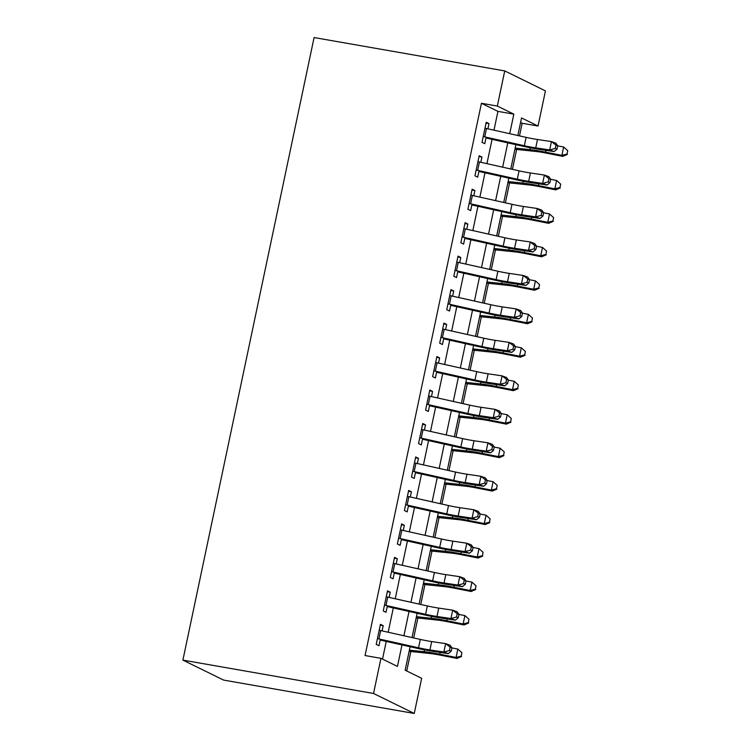 <?xml version="1.0" encoding="UTF-8"?>
<svg xmlns="http://www.w3.org/2000/svg" width="751" height="751" viewBox="0 0 751 751"><rect width="100%" height="100%" fill="white"/><g stroke="black" fill="none" stroke-linecap="round" stroke-linejoin="round"><path stroke-width="1.13" d="M410.102 646.733L405.155 670.202L421.658 678.303L414.252 713.45L223.61 680.087L182.897 660.11L314.087 37.55L504.738 70.913L497.331 106.06L481.438 103.272L365.061 655.548L380.945 658.327L397.448 666.428L401.982 644.921M504.738 70.913L545.442 90.89L538.035 126.037L521.532 117.935L517.833 135.509M519.485 135.884L522.152 123.258L538.035 126.037M406.723 670.981L410.835 651.502M413.688 637.946L417.885 618.026M420.738 604.48L424.935 584.56M427.798 571.004L431.994 551.084M434.848 537.538L439.044 517.617M441.898 504.062L446.103 484.142M448.957 470.595L453.153 450.675M456.007 437.12L460.203 417.199M463.067 403.653L467.263 383.733M470.117 370.177L474.313 350.266M477.167 336.711L481.363 316.791M484.226 303.235L488.422 283.324M491.276 269.769L495.472 249.848M498.326 236.293L502.522 216.382M505.385 202.826L509.582 182.906M512.435 169.351L516.632 149.44M382.09 630.887L383.198 625.667L380.447 624.316L376.213 644.396L378.964 645.747L380.325 639.251M389.149 597.411L390.248 592.192L387.497 590.849L383.263 610.929L386.014 612.281L387.385 605.785M396.199 563.945L397.298 558.725L394.547 557.373L390.313 577.453L393.064 578.805L394.435 572.309M403.249 530.469L404.357 525.249L401.607 523.907L397.373 543.987L400.123 545.339L401.494 538.842M410.309 497.002L411.407 491.783L408.657 490.431L404.423 510.511L407.173 511.863L408.544 505.367M417.359 463.527L418.457 458.307L415.707 456.965L411.482 477.045L414.233 478.396L415.594 471.9M424.418 430.06L425.517 424.841L422.766 423.489L418.532 443.569L421.283 444.921L422.653 438.424M431.468 396.594L432.567 391.374L429.816 390.022L425.582 410.102L428.333 411.454L429.703 404.958M438.518 363.118L439.617 357.898L436.866 356.547L432.642 376.636L435.392 377.978L436.753 371.482M445.578 329.651L446.676 324.432L443.925 323.08L439.692 343.16L442.442 344.512L443.813 338.016M452.628 296.176L453.726 290.956L450.975 289.604L446.742 309.694L449.492 311.036L450.863 304.54M459.678 262.709L460.785 257.49L458.026 256.138L453.801 276.218L456.552 277.57L457.913 271.073M466.737 229.233L467.835 224.014L465.085 222.662L460.851 242.751L463.602 244.094L464.972 237.607M473.787 195.767L474.885 190.547L472.135 189.196L467.901 209.276L470.652 210.627L472.022 204.131M480.837 162.291L481.945 157.072L479.194 155.72L474.961 175.809L477.711 177.152L479.082 170.665M522.152 123.258L520.574 122.479M382.522 659.096L386.249 641.41M388.183 632.248L393.299 607.934M395.233 598.772L400.358 574.468M402.283 565.306L407.408 540.992M409.342 531.83L414.468 507.526M416.392 498.364L421.518 474.05M423.451 464.888L428.568 440.584M430.501 431.421L435.627 407.108M437.551 397.946L442.677 373.641M444.611 364.479L449.727 340.165M451.661 331.013L456.786 306.699M458.711 297.537L463.836 273.223M465.77 264.07L470.886 239.757M472.82 230.595L477.946 206.281M479.87 197.128L484.996 172.814M486.93 163.652L492.055 139.339M493.98 130.186L497.941 111.373L481.438 103.272M487.897 128.825L488.995 123.605L486.244 122.253L482.011 142.333L484.761 143.685L486.132 137.189M380.945 658.327L373.538 693.473L182.897 660.11M373.538 693.473L414.252 713.45M515.899 144.671L510.774 168.984M508.849 178.147L503.724 202.451M501.79 211.613L496.674 235.927M494.74 245.089L489.614 269.393M487.69 278.555L482.564 302.869M480.631 312.031L475.505 336.335M473.581 345.498L468.455 369.811M466.521 378.973L461.405 403.278M459.471 412.44L454.346 436.753M452.421 445.906L447.296 470.22M445.362 479.382L440.246 503.696M438.312 512.849L433.186 537.162M431.262 546.324L426.136 570.638M424.202 579.791L419.086 604.104M417.152 613.267L412.027 637.58M509.713 133.697L513.834 114.152L497.331 106.06M403.916 635.759L409.032 611.455M410.966 602.293L416.092 577.979M418.016 568.817L423.142 544.513M425.075 535.35L430.192 511.037M432.125 501.875L437.251 477.57M439.175 468.408L444.301 444.094M446.235 434.932L451.351 410.628M453.285 401.466L458.41 377.152M460.335 367.999L465.46 343.686M467.394 334.524L472.52 310.21M474.444 301.057L479.57 276.743M481.504 267.581L486.62 243.268M488.554 234.115L493.679 209.801M495.604 200.639L500.729 176.325M502.663 167.173L507.779 142.859M497.941 111.373L513.834 114.152M486.066 123.089L488.995 123.605M479.016 156.565L481.945 157.072M471.957 190.031L474.885 190.547M464.907 223.507L467.835 224.014M457.857 256.973L460.785 257.49M450.797 290.449L453.726 290.956M443.747 323.916L446.676 324.432M436.697 357.382L439.617 357.898M429.638 390.858L432.567 391.374M422.588 424.324L425.517 424.841M415.538 457.8L418.457 458.307M408.478 491.267L411.407 491.783M401.428 524.742L404.357 525.249M394.369 558.209L397.298 558.725M387.319 591.685L390.248 592.192M380.269 625.151L383.198 625.667M484.996 128.186A12.025 1.126 11.9 0 1 486.479 128.505L526.104 137.358A17.179 1.605 -168.1 0 0 537.491 139.508L551.441 141.573L555.89 143.197L557.74 145.769L555.956 145.121L555.252 148.463L557.035 149.12L557.74 145.769M483.231 136.551A12.025 1.126 11.9 0 1 484.714 136.87L524.339 145.732A17.179 1.605 -168.1 0 0 535.735 147.881L549.676 149.937L551.441 141.573L555.956 145.121M555.252 148.463L549.676 149.937L554.125 151.571L540.176 149.505A25.769 2.413 11.9 0 1 523.09 146.276L485.963 137.987M554.125 151.571L557.035 149.12M514.933 149.261L536.045 151.477A17.179 1.605 11.9 0 1 546.456 153.138L562.799 156.377L561.879 155.373L545.545 152.134A25.769 2.413 -168.1 0 0 529.924 149.637L515.177 148.088M567.033 154.021L567.737 150.679L567.033 154.021L561.879 155.373L563.644 147.008L557.721 145.835M563.644 147.008L567.737 150.679M567.399 154.424L562.799 156.377M477.936 161.653A12.025 1.126 11.9 0 1 479.429 161.981L519.054 170.834A17.179 1.605 -168.1 0 0 530.441 172.983L544.391 175.049L548.84 176.673L550.68 179.245L548.906 178.588L548.202 181.939L549.976 182.587L550.68 179.245M476.181 170.026A12.025 1.126 11.9 0 1 477.664 170.346L517.289 179.198A17.179 1.605 -168.1 0 0 528.676 181.348L542.626 183.413L544.391 175.049L548.906 178.588M548.202 181.939L542.626 183.413L547.075 185.037L533.126 182.972A25.769 2.413 11.9 0 1 516.04 179.752L478.913 171.453M547.075 185.037L549.976 182.587M470.886 195.129A12.025 1.126 11.9 0 1 472.37 195.448L511.994 204.3A17.179 1.605 -168.1 0 0 523.391 206.45L537.341 208.515L541.781 210.139L543.63 212.711L541.846 212.064L541.142 215.406L542.926 216.063L543.63 212.711M469.122 203.493A12.025 1.126 11.9 0 1 470.605 203.812L510.229 212.674A17.179 1.605 -168.1 0 0 521.626 214.824L535.576 216.879L537.341 208.515L541.846 212.064M541.142 215.406L535.576 216.879L540.016 218.503L526.075 216.448A25.769 2.413 11.9 0 1 508.981 213.218L471.853 204.929M540.016 218.503L542.926 216.063M463.836 228.595A12.025 1.126 11.9 0 1 465.32 228.914L504.944 237.776A17.179 1.605 -168.1 0 0 516.331 239.926L530.281 241.982L534.731 243.615L536.58 246.187L534.796 245.53L534.092 248.881L535.867 249.529L536.58 246.187M462.072 236.959A12.025 1.126 11.9 0 1 463.555 237.288L503.179 246.14A17.179 1.605 -168.1 0 0 514.576 248.29L528.516 250.355L530.281 241.982L534.796 245.53M534.092 248.881L528.516 250.355L532.966 251.979L519.016 249.914A25.769 2.413 11.9 0 1 501.931 246.694L464.803 238.396M532.966 251.979L535.867 249.529M456.777 262.071A12.025 1.126 11.9 0 1 458.27 262.39L497.885 271.242A17.179 1.605 -168.1 0 0 509.281 273.392L523.231 275.457L527.681 277.081L529.521 279.654L527.746 279.006L527.042 282.348L528.817 283.005L529.521 279.654M455.022 270.435A12.025 1.126 11.9 0 1 456.505 270.754L496.129 279.616A17.179 1.605 -168.1 0 0 507.516 281.756L521.466 283.822L523.231 275.457L527.746 279.006M527.042 282.348L521.466 283.822L525.916 285.446L511.966 283.39A25.769 2.413 11.9 0 1 494.871 280.161L457.753 271.862M525.916 285.446L528.817 283.005M507.883 182.728L528.995 184.943A17.179 1.605 11.9 0 1 539.406 186.614L555.74 189.853L554.829 188.839L538.486 185.61A25.769 2.413 -168.1 0 0 522.874 183.103L508.127 181.554M559.974 187.497L560.678 184.145L559.974 187.497L554.829 188.839L556.594 180.475L550.671 179.301M556.594 180.475L560.678 184.145M560.34 187.9L555.74 189.853M500.823 216.204L521.945 218.419A17.179 1.605 11.9 0 1 532.356 220.081L548.69 223.319L547.77 222.315L531.436 219.076A25.769 2.413 -168.1 0 0 515.815 216.579L501.077 215.03M552.924 220.963L553.628 217.621L552.924 220.963L547.77 222.315L549.535 213.951L543.621 212.777M549.535 213.951L553.628 217.621M553.29 221.367L548.69 223.319M493.773 249.67L514.886 251.885A17.179 1.605 11.9 0 1 525.296 253.556L541.64 256.795L540.72 255.781L524.386 252.552A25.769 2.413 -168.1 0 0 508.765 250.045L494.017 248.497M545.874 254.439L546.578 251.087L545.874 254.439L540.72 255.781L542.485 247.417L536.561 246.244M542.485 247.417L546.578 251.087M546.24 254.842L541.64 256.795M486.723 283.146L507.836 285.361A17.179 1.605 11.9 0 1 518.246 287.023L534.581 290.261L533.67 289.257L517.326 286.018A25.769 2.413 -168.1 0 0 501.715 283.521L486.967 281.972M538.814 287.905L539.518 284.563L538.814 287.905L533.67 289.257L535.435 280.883L529.511 279.719M535.435 280.883L539.518 284.563M539.18 288.309L534.581 290.261M449.727 295.537A12.025 1.126 11.9 0 1 451.21 295.856L490.835 304.718A17.179 1.605 -168.1 0 0 502.231 306.868L516.172 308.924L520.621 310.557L522.471 313.12L520.687 312.472L519.983 315.824L521.767 316.471L522.471 313.12M447.962 303.902A12.025 1.126 11.9 0 1 449.445 304.23L489.07 313.083A17.179 1.605 -168.1 0 0 500.466 315.232L514.416 317.298L516.172 308.924L520.687 312.472M519.983 315.824L514.416 317.298L518.857 318.922L504.916 316.856A25.769 2.413 11.9 0 1 487.821 313.636L450.694 305.338M518.857 318.922L521.767 316.471M479.664 316.612L500.776 318.828A17.179 1.605 11.9 0 1 511.196 320.499L527.531 323.737L526.611 322.723L510.276 319.494A25.769 2.413 -168.1 0 0 494.656 316.988L479.917 315.439M531.764 321.381L532.468 318.03L531.764 321.381L526.611 322.723L528.375 314.359L522.461 313.186M528.375 314.359L532.468 318.03M532.13 321.785L527.531 323.737M442.677 329.013A12.025 1.126 11.9 0 1 444.16 329.332L483.785 338.185A17.179 1.605 -168.1 0 0 495.172 340.334L509.122 342.4L513.571 344.024L515.421 346.596L513.637 345.948L512.933 349.29L514.707 349.938L515.421 346.596M440.912 337.377A12.025 1.126 11.9 0 1 442.395 337.697L482.02 346.558A17.179 1.605 -168.1 0 0 493.407 348.699L507.357 350.764L509.122 342.4L513.637 345.948M512.933 349.29L507.357 350.764L511.807 352.388L497.857 350.332A25.769 2.413 11.9 0 1 480.771 347.103L443.644 338.804M511.807 352.388L514.707 349.938M472.614 350.088L493.726 352.303A17.179 1.605 11.9 0 1 504.137 353.965L520.481 357.204L519.561 356.199L503.226 352.961A25.769 2.413 -168.1 0 0 487.606 350.464L472.858 348.915M524.705 354.847L525.418 351.506L524.705 354.847L519.561 356.199L521.325 347.826L515.402 346.652M521.325 347.826L525.418 351.506M525.08 355.251L520.481 357.204M435.618 362.48A12.025 1.126 11.9 0 1 437.101 362.799L476.725 371.661A17.179 1.605 -168.1 0 0 488.122 373.81L502.072 375.866L506.512 377.49L508.361 380.062L506.587 379.415L505.883 382.766L507.657 383.414L508.361 380.062M433.853 370.844A12.025 1.126 11.9 0 1 435.345 371.172L474.961 380.025A17.179 1.605 -168.1 0 0 486.357 382.175L500.307 384.24L502.072 375.866L506.587 379.415M505.883 382.766L500.307 384.24L504.756 385.864L490.807 383.799A25.769 2.413 11.9 0 1 473.712 380.579L436.594 372.28M504.756 385.864L507.657 383.414M465.554 383.554L486.676 385.77A17.179 1.605 11.9 0 1 497.087 387.441L513.421 390.68L512.511 389.666L496.167 386.427A25.769 2.413 -168.1 0 0 480.556 383.93L465.808 382.381M517.655 388.323L518.359 384.972L517.655 388.323L512.511 389.666L514.266 381.301L508.352 380.128M514.266 381.301L518.359 384.972M518.021 388.727L513.421 390.68M428.568 395.946A12.025 1.126 11.9 0 1 430.051 396.275L469.675 405.127A17.179 1.605 -168.1 0 0 481.072 407.277L495.012 409.342L499.462 410.966L501.311 413.538L499.528 412.89L498.824 416.232L500.607 416.88L501.311 413.538M426.803 404.32A12.025 1.126 11.9 0 1 428.286 404.639L467.911 413.501A17.179 1.605 -168.1 0 0 479.307 415.641L493.257 417.706L495.012 409.342L499.528 412.89M498.824 416.232L493.257 417.706L497.697 419.33L483.747 417.274A25.769 2.413 11.9 0 1 466.662 414.045L429.534 405.747M497.697 419.33L500.607 416.88M458.504 417.021L479.617 419.246A17.179 1.605 11.9 0 1 490.027 420.907L506.371 424.146L505.451 423.142L489.117 419.903A25.769 2.413 -168.1 0 0 473.496 417.406L458.748 415.857M510.605 421.79L511.309 418.448L510.605 421.79L505.451 423.142L507.216 414.768L501.292 413.594M507.216 414.768L511.309 418.448M510.971 422.193L506.371 424.146M421.518 429.422A12.025 1.126 11.9 0 1 423.001 429.741L462.625 438.603A17.179 1.605 -168.1 0 0 474.012 440.743L487.962 442.808L492.412 444.432L494.252 447.005L492.478 446.357L491.774 449.708L493.548 450.356L494.252 447.005M419.753 437.786A12.025 1.126 11.9 0 1 421.236 438.115L460.861 446.967A17.179 1.605 -168.1 0 0 472.248 449.117L486.197 451.182L487.962 442.808L492.478 446.357M491.774 449.708L486.197 451.182L490.647 452.806L476.697 450.741A25.769 2.413 11.9 0 1 459.612 447.521L422.484 439.222M490.647 452.806L493.548 450.356M451.454 450.497L472.567 452.712A17.179 1.605 11.9 0 1 482.977 454.383L499.321 457.612L498.401 456.608L482.058 453.369A25.769 2.413 -168.1 0 0 466.446 450.872L451.698 449.323M503.545 455.266L504.259 451.914L503.545 455.266L498.401 456.608L500.166 448.244L494.242 447.07M500.166 448.244L504.259 451.914M503.912 455.669L499.321 457.612M414.458 462.888A12.025 1.126 11.9 0 1 415.941 463.217L455.566 472.069A17.179 1.605 -168.1 0 0 466.962 474.219L480.912 476.284L485.353 477.908L487.202 480.48L485.428 479.833L484.714 483.175L486.498 483.822L487.202 480.48M412.693 471.262A12.025 1.126 11.9 0 1 414.186 471.581L453.801 480.433A17.179 1.605 -168.1 0 0 465.198 482.583L479.147 484.648L480.912 476.284L485.428 479.833M484.714 483.175L479.147 484.648L483.597 486.272L469.647 484.207A25.769 2.413 11.9 0 1 452.553 480.987L415.434 472.689M483.597 486.272L486.498 483.822M444.395 483.963L465.517 486.188A17.179 1.605 11.9 0 1 475.927 487.85L492.262 491.088L491.351 490.084L475.007 486.845A25.769 2.413 -168.1 0 0 459.387 484.348L444.648 482.799M496.495 488.732L497.2 485.39L496.495 488.732L491.351 490.084L493.107 481.71L487.192 480.537M493.107 481.71L497.2 485.39M496.862 489.136L492.262 491.088M407.408 496.364A12.025 1.126 11.9 0 1 408.891 496.683L448.516 505.545A17.179 1.605 -168.1 0 0 459.903 507.685L473.853 509.751L478.303 511.375L480.152 513.947L478.368 513.299L477.664 516.65L479.448 517.298L480.152 513.947M405.643 504.728A12.025 1.126 11.9 0 1 407.126 505.057L446.751 513.909A17.179 1.605 -168.1 0 0 458.148 516.059L472.088 518.124L473.853 509.751L478.368 513.299M477.664 516.65L472.088 518.124L476.538 519.748L462.588 517.683A25.769 2.413 11.9 0 1 445.503 514.463L408.375 506.165M476.538 519.748L479.448 517.298M437.345 517.439L458.457 519.654A17.179 1.605 11.9 0 1 468.868 521.325L485.212 524.555L484.292 523.55L467.957 520.312A25.769 2.413 -168.1 0 0 452.337 517.814L437.589 516.266M489.445 522.208L490.15 518.857L489.445 522.208L484.292 523.55L486.057 515.186L480.133 514.013M486.057 515.186L490.15 518.857M489.812 522.612L485.212 524.555M400.349 529.83A12.025 1.126 11.9 0 1 401.841 530.159L441.466 539.011A17.179 1.605 -168.1 0 0 452.853 541.161L466.803 543.226L471.252 544.851L473.092 547.423L471.318 546.775L470.614 550.117L472.388 550.765L473.092 547.423M398.593 538.204A12.025 1.126 11.9 0 1 400.076 538.523L439.701 547.376A17.179 1.605 -168.1 0 0 451.088 549.525L465.038 551.591L466.803 543.226L471.318 546.775M470.614 550.117L465.038 551.591L469.488 553.215L455.538 551.15A25.769 2.413 11.9 0 1 438.453 547.93L401.325 539.631M469.488 553.215L472.388 550.765M430.295 550.905L451.407 553.13A17.179 1.605 11.9 0 1 461.818 554.792L478.152 558.031L477.242 557.026L460.898 553.787A25.769 2.413 -168.1 0 0 445.287 551.281L430.539 549.741M482.386 555.674L483.09 552.332L482.386 555.674L477.242 557.026L479.007 548.652L473.083 547.479M479.007 548.652L483.09 552.332M482.752 556.078L478.152 558.031M423.235 584.381L444.357 586.597A17.179 1.605 11.9 0 1 454.768 588.268L471.102 591.497L470.182 590.493L453.848 587.254A25.769 2.413 -168.1 0 0 438.227 584.757L423.489 583.208M475.336 589.15L476.04 585.799L475.336 589.15L470.182 590.493L471.947 582.128L466.033 580.955M471.947 582.128L476.04 585.799M475.702 589.544L471.102 591.497M416.185 617.848L437.298 620.073A17.179 1.605 11.9 0 1 447.709 621.734L464.052 624.973L463.132 623.968L446.798 620.73A25.769 2.413 -168.1 0 0 431.177 618.223L416.43 616.674M468.286 622.617L468.99 619.265L468.286 622.617L463.132 623.968L464.897 615.595L458.974 614.421M464.897 615.595L468.99 619.265M468.652 623.02L464.052 624.973M393.299 563.306A12.025 1.126 11.9 0 1 394.782 563.625L434.407 572.487A17.179 1.605 -168.1 0 0 445.803 574.628L459.753 576.693L464.193 578.317L466.042 580.889L464.259 580.241L463.555 583.593L465.338 584.24L466.042 580.889M391.534 571.671A12.025 1.126 11.9 0 1 393.017 571.999L432.642 580.852A17.179 1.605 -168.1 0 0 444.038 583.001L457.988 585.067L459.753 576.693L464.259 580.241M463.555 583.593L457.988 585.067L462.428 586.691L448.488 584.625A25.769 2.413 11.9 0 1 431.393 581.405L394.266 573.107M462.428 586.691L465.338 584.24M386.249 596.773A12.025 1.126 11.9 0 1 387.732 597.101L427.357 605.954A17.179 1.605 -168.1 0 0 438.744 608.103L452.693 610.169L457.143 611.793L458.992 614.365L457.209 613.708L456.505 617.059L458.279 617.707L458.992 614.365M384.484 605.146A12.025 1.126 11.9 0 1 385.967 605.466L425.592 614.318A17.179 1.605 -168.1 0 0 436.988 616.468L450.929 618.533L452.693 610.169L457.209 613.708M456.505 617.059L450.929 618.533L455.378 620.157L441.428 618.092A25.769 2.413 11.9 0 1 424.343 614.872L387.216 606.573M455.378 620.157L458.279 617.707M379.189 630.249A12.025 1.126 11.9 0 1 380.682 630.568L420.297 639.42A17.179 1.605 -168.1 0 0 431.694 641.57L445.643 643.635L450.093 645.259L451.933 647.831L450.159 647.184L449.455 650.526L451.229 651.183L451.933 647.831M377.434 638.613A12.025 1.126 11.9 0 1 378.917 638.941L418.542 647.794A17.179 1.605 -168.1 0 0 429.929 649.944L443.879 652.009L445.643 643.635L450.159 647.184M449.455 650.526L443.879 652.009L448.328 653.633L434.378 651.568A25.769 2.413 11.9 0 1 417.284 648.348L380.166 640.049M448.328 653.633L451.229 651.183M409.135 651.324L430.248 653.539A17.179 1.605 11.9 0 1 440.659 655.21L456.993 658.439L456.082 657.435L439.739 654.196A25.769 2.413 -168.1 0 0 424.127 651.699L409.379 650.15M461.227 656.083L461.931 652.741L461.227 656.083L456.082 657.435L457.847 649.071L451.924 647.897M457.847 649.071L461.931 652.741M461.593 656.487L456.993 658.439M526.104 137.358L524.339 145.732M537.491 139.508L535.735 147.881M486.479 128.505L484.714 136.87M545.545 152.134L545.921 150.35M529.924 149.637L530.309 147.797M519.054 170.834L517.289 179.198M530.441 172.983L528.676 181.348M479.429 161.981L477.664 170.346M511.994 204.3L510.229 212.674M523.391 206.45L521.626 214.824M472.37 195.448L470.605 203.812M504.944 237.776L503.179 246.14M516.331 239.926L514.576 248.29M465.32 228.914L463.555 237.288M497.885 271.242L496.129 279.616M509.281 273.392L507.516 281.756M458.27 262.39L456.505 270.754M538.486 185.61L538.861 183.826M522.874 183.103L523.259 181.263M531.436 219.076L531.811 217.292M515.815 216.579L516.209 214.73M524.386 252.552L524.761 250.768M508.765 250.045L509.15 248.205M517.326 286.018L517.702 284.235M501.715 283.521L502.1 281.672M490.835 304.718L489.07 313.083M502.231 306.868L500.466 315.232M451.21 295.856L449.445 304.23M510.276 319.494L510.652 317.711M494.656 316.988L495.05 315.148M483.785 338.185L482.02 346.558M495.172 340.334L493.407 348.699M444.16 329.332L442.395 337.697M503.226 352.961L503.602 351.177M487.606 350.464L487.99 348.614M476.725 371.661L474.961 380.025M488.122 373.81L486.357 382.175M437.101 362.799L435.345 371.172M496.167 386.427L496.542 384.643M480.556 383.93L480.94 382.09M469.675 405.127L467.911 413.501M481.072 407.277L479.307 415.641M430.051 396.275L428.286 404.639M489.117 419.903L489.492 418.119M473.496 417.406L473.89 415.556M462.625 438.603L460.861 446.967M474.012 440.743L472.248 449.117M423.001 429.741L421.236 438.115M482.058 453.369L482.433 451.586M466.446 450.872L466.831 449.032M455.566 472.069L453.801 480.433M466.962 474.219L465.198 482.583M415.941 463.217L414.186 471.581M475.007 486.845L475.383 485.062M459.387 484.348L459.781 482.499M448.516 505.545L446.751 513.909M459.903 507.685L458.148 516.059M408.891 496.683L407.126 505.057M467.957 520.312L468.333 518.528M452.337 517.814L452.722 515.975M441.466 539.011L439.701 547.376M452.853 541.161L451.088 549.525M401.841 530.159L400.076 538.523M460.898 553.787L461.274 552.004M445.287 551.281L445.672 549.441M453.848 587.254L454.224 585.47M438.227 584.757L438.622 582.917M446.798 620.73L447.174 618.946M431.177 618.223L431.562 616.383M434.407 572.487L432.642 580.852M445.803 574.628L444.038 583.001M394.782 563.625L393.017 571.999M427.357 605.954L425.592 614.318M438.744 608.103L436.988 616.468M387.732 597.101L385.967 605.466M420.297 639.42L418.542 647.794M431.694 641.57L429.929 649.944M380.682 630.568L378.917 638.941M439.739 654.196L440.114 652.412M424.127 651.699L424.512 649.859"/></g></svg>

